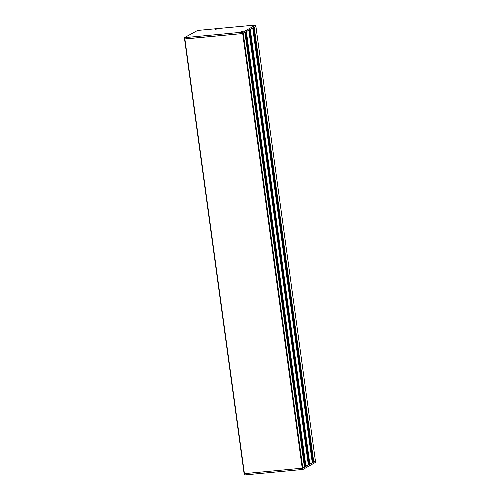 <?xml version="1.0" encoding="UTF-8"?>
<svg xmlns="http://www.w3.org/2000/svg" width="500" height="500" viewBox="0 0 500 500"><rect width="100%" height="100%" fill="white"/><g stroke="black" fill="none" stroke-linecap="round" stroke-linejoin="round"><path stroke-width="0.75" d="M312.125 461.544L312.631 461.488L312.125 461.544M253.994 27.312L255.869 26.3M253.269 27.8L312.744 462.075L315.419 461.006M253.225 27.825L312.744 462.075M308.831 464.275L249.344 30.006L308.831 464.275L312.288 462.8L252.75 28.087L250.075 29.512M308.256 464.062L308.794 464.012M246.163 31.713L248.837 30.288L308.369 464.981M304.913 466.475L245.425 32.2L304.913 466.475L308.375 464.994L248.825 30.294M304.337 466.262L304.875 466.213M184.406 37.688L184.869 38.994L242.7 33.537L244.919 32.481M304.456 467.194L244.913 32.494L304.462 467.188L302.794 468.131L315.419 461.044L255.894 26.319L242.7 33.537L184.581 38.956M244.131 473.7L244.288 474.988L244.125 473.663L302.794 468.131L243.069 32.119L255.712 25.013L197.575 30.456L184.381 37.675L243.069 32.119M206.369 35.031L207.625 35.112L204.062 35.6L206.369 35.031M217.681 28.681L218.938 28.763L215.375 29.25L217.681 28.681M253.05 25.344L254.312 25.425L250.744 25.913L253.05 25.344M241.737 31.694L243 31.775L239.431 32.262L241.737 31.694M184.381 37.675L244.106 473.681L302.794 468.131L302.975 469.431L315.594 462.312M244.288 474.988L302.975 469.431M312.162 461.781L312.656 461.7M315.6 462.344L255.694 25.031M313.756 461.975L254.213 27.269M313.538 462.019L254 27.387M312.869 462.081L253.375 27.744M309.844 464.175L250.294 29.469M309.625 464.219L250.087 29.588M308.95 464.281L249.456 29.938M305.925 466.369L246.381 31.669M305.706 466.413L246.169 31.781M305.038 466.481L245.538 32.138M302.425 469.544L242.519 32.231M244.594 475L184.688 37.688M244.125 473.663L184.581 38.994M312.3 462.788L252.75 28.087M255.712 25.013L255.894 26.319M315.619 462.325L315.438 461.019"/></g></svg>
